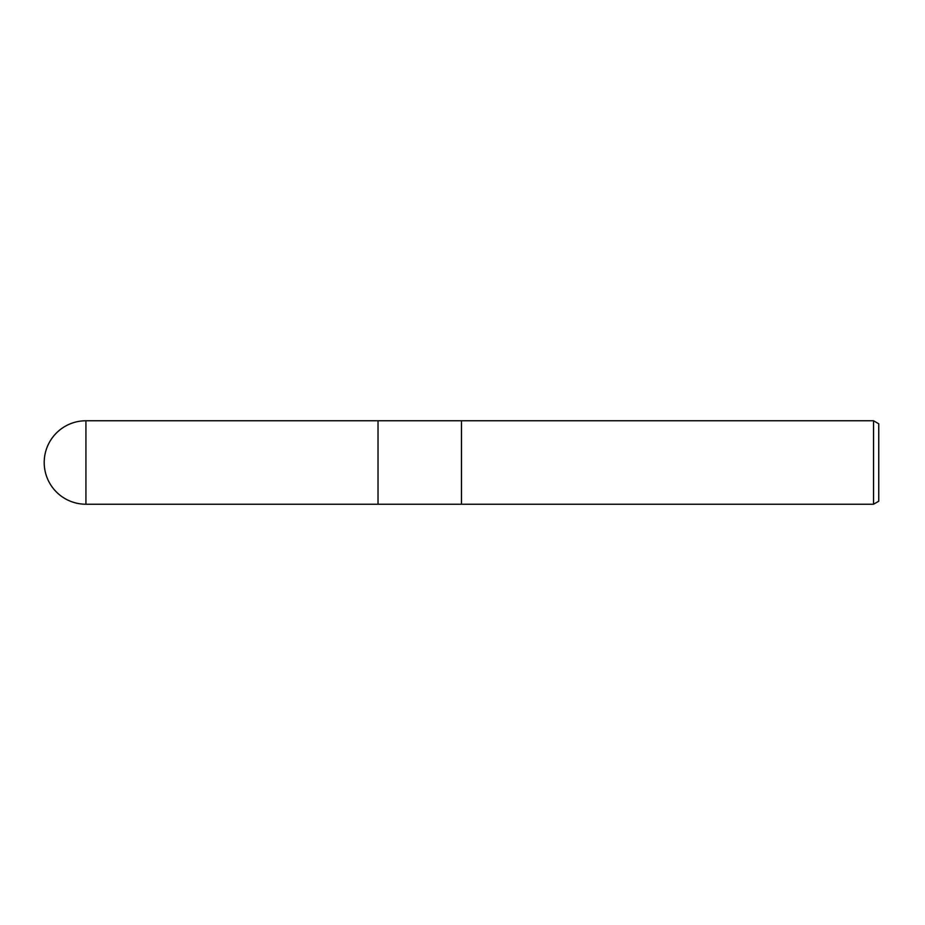 <?xml version="1.0" encoding="UTF-8"?>
<svg xmlns="http://www.w3.org/2000/svg" width="925" height="925" viewBox="0 0 925 925"><rect width="100%" height="100%" fill="white"/><g stroke="black" fill="none" stroke-linecap="round" stroke-linejoin="round"><path stroke-width="0.69" stroke-dasharray="4.62 3.47" d="M461.483 420.771L461.483 504.229L461.483 420.771M878.75 423.789L878.75 501.211M873.535 420.771L873.535 504.229M378.024 420.771L378.024 504.229L378.024 420.771M85.932 420.771L85.932 504.229"/><path stroke-width="1.39" d="M461.483 504.229L378.024 504.229L378.024 420.771L873.535 420.771L878.75 423.789L878.75 501.211L873.535 504.229L461.483 504.229L461.483 420.771L461.483 504.229M873.535 504.229L873.535 420.771M85.932 420.771A41.729 41.729 0 0 0 44.203 462.5A41.729 41.729 0 0 0 85.932 504.229L85.932 420.771L378.024 420.771L378.024 504.229L85.932 504.229"/></g></svg>
